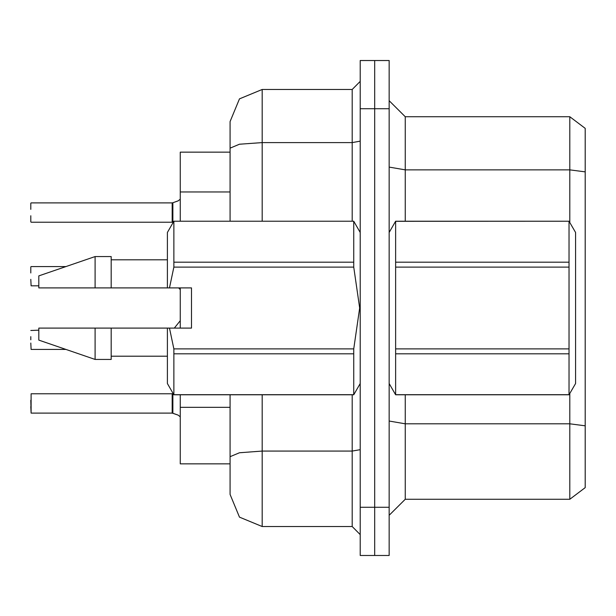 <?xml version="1.0" encoding="UTF-8"?>
<svg xmlns="http://www.w3.org/2000/svg" width="616" height="616" viewBox="0 0 616 616"><rect width="100%" height="100%" fill="white"/><g stroke="black" fill="none" stroke-linecap="round" stroke-linejoin="round"><path stroke-width="0.92" d="M180.249 221.221L180.249 152.129L230.061 152.129M262.2 394.779L262.2 526.549L239.478 517.132L230.061 494.409L230.061 463.871L180.249 463.871L180.249 394.779M374.69 60.53L360.229 60.53L360.229 507.261L374.69 507.261L374.69 555.47L389.15 555.47L389.15 507.261L374.69 507.261L374.69 60.53L389.15 60.53L389.15 507.261M585.2 171.895L569.777 169.885L569.777 116.771L585.2 128.344L585.2 487.656L569.777 499.23L569.777 393.547M230.061 476.73L230.061 394.779M360.229 507.261L360.229 555.47L374.69 555.47M230.061 221.221L230.061 121.591L239.478 98.868L262.2 89.451L262.2 142.573L239.478 144.206L230.061 148.148L230.061 121.591M230.061 494.409L230.061 462.27M30.8 336.606L30.8 339.816M389.15 232.471L395.649 221.221L569.061 221.221L575.56 232.471L575.56 383.529L569.061 394.779L569.061 353.83L395.649 353.83L395.649 394.779L569.061 394.779M569.061 221.221L395.649 221.267L395.649 353.83M395.649 262.17L569.061 262.17L569.061 267.098L395.649 267.098M395.649 348.902L569.061 348.902L569.061 353.83M173.889 221.221L353.73 221.221L173.889 221.221L167.39 232.471L167.39 287.911L191.499 287.911L191.499 328.089L169.469 328.089L173.889 348.902L353.73 348.902L353.73 353.83L173.889 353.83L173.889 394.779L353.73 394.779L353.73 353.83M169.469 328.089L167.39 328.089L167.39 383.529L173.889 394.779M173.889 348.902L173.889 353.83M95.08 328.089L38.831 328.089L38.831 340.14L95.08 359.421L111.15 359.421L111.15 328.089L95.08 328.089L95.08 359.421M173.889 221.267L173.889 267.098L169.469 287.911M173.889 262.17L353.73 262.17L353.73 267.098L173.889 267.098M95.08 287.911L95.08 256.579L38.831 275.86L38.831 287.911L167.39 287.911M95.08 256.579L111.15 256.579L111.15 287.911M30.8 406.668L31.123 413.09L172.21 413.09L172.21 393.809L31.123 393.809L31.123 413.09L30.8 400.238M30.8 266.859L30.8 272.965M30.8 215.762L30.8 221.868M172.226 202.926L172.85 202.726L172.21 202.926L172.21 222.191L172.21 202.91L31.123 202.91M172.218 209.348L172.21 215.762M585.2 425.795L569.777 423.785L405.22 423.785L405.22 499.23L389.15 515.299M585.2 128.344L569.777 116.771L405.22 116.771L405.22 221.221M262.2 526.549L352.19 526.549L352.19 394.779M262.2 221.221L262.2 142.573L352.19 142.573L352.19 89.451L360.229 81.42M172.21 403.457L172.21 393.809L172.834 393.516L172.85 413.274L178.124 415.122L180.249 416.778M172.21 393.809L172.226 413.074L177.662 414.945M180.249 199.222L178.124 200.878L172.85 202.726L172.834 222.484L172.21 222.191L172.21 212.543M172.719 413.197L172.226 413.074M179.125 288.542L180.249 289.505M178.401 200.724L172.85 202.726M360.229 449.711L352.19 451.105L262.2 451.105L239.478 452.737L230.061 456.687M38.831 330.176L30.8 330.499M180.249 328.089L180.249 287.911M569.777 499.23L405.22 499.23M405.22 116.771L389.15 100.701L405.22 116.771M262.2 89.451L352.19 89.451M360.229 534.58L352.19 526.549M30.8 209.332L30.8 203.234M569.061 262.17L569.061 221.267M569.061 348.902L569.061 267.098M389.15 383.529L395.649 394.779M395.649 394.733L569.061 394.733M353.73 348.902L359.644 308L353.73 267.098M38.831 328.089L60.091 328.089M167.39 328.089L111.15 328.089M173.889 394.733L353.73 394.733M353.73 262.17L353.73 221.267M30.8 343.027L31.123 349.449L65.989 349.449M30.8 279.395L31.123 285.816L38.831 285.816M230.061 191.961L180.249 191.961M230.061 407.292L180.249 407.292M569.777 222.453L569.777 169.885L405.22 169.885L389.15 167.098M389.15 108.739L360.229 108.739M405.22 394.779L405.22 423.785L389.15 420.998M352.19 221.221L352.19 142.573L360.229 141.172M360.229 383.529L353.73 394.779M111.15 356.21L167.39 356.21M360.229 232.471L353.73 221.221M111.15 259.79L167.39 259.79M174.29 328.089L180.249 320.72M31.123 266.543L66.02 266.543M31.123 222.191L172.21 222.191"/></g></svg>
